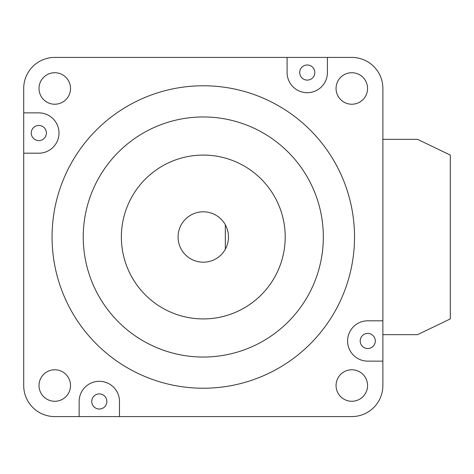 <?xml version="1.0" encoding="UTF-8"?>
<svg xmlns="http://www.w3.org/2000/svg" width="474" height="474" viewBox="0 0 474 474"><rect width="100%" height="100%" fill="white"/><g stroke="black" fill="none" stroke-linecap="round" stroke-linejoin="round"><path stroke-width="0.71" d="M203.287 262.205A25.205 25.205 0 0 0 225.34 224.8A25.205 25.205 0 0 0 178.082 237A25.205 25.205 0 0 0 203.287 262.205M38.821 125.468A7.56 7.56 0 0 0 31.26 133.028A7.56 7.56 0 0 0 38.821 140.588A7.56 7.56 0 0 0 46.387 133.028A7.56 7.56 0 0 0 38.821 125.468M367.753 333.412A7.56 7.56 0 0 0 360.193 340.972A7.56 7.56 0 0 0 367.753 348.532A7.56 7.56 0 0 0 375.313 340.972A7.56 7.56 0 0 0 367.753 333.412M99.315 409.026A7.56 7.56 0 0 1 91.755 401.466A7.56 7.56 0 0 1 99.315 393.906A7.56 7.56 0 0 1 106.875 401.466A7.56 7.56 0 0 1 99.315 409.026M307.259 64.974A7.56 7.56 0 0 0 299.698 72.534A7.56 7.56 0 0 0 307.259 80.094A7.56 7.56 0 0 0 314.819 72.534A7.56 7.56 0 0 0 307.259 64.974M287.096 57.413L287.096 72.534A20.163 20.163 0 0 0 307.259 92.697A20.163 20.163 0 0 0 327.421 72.534L327.421 57.413L54.765 57.413A31.065 31.065 0 0 0 23.7 88.478L23.7 385.522A31.065 31.065 0 0 0 54.765 416.587L351.809 416.587A31.065 31.065 0 0 0 382.874 385.522L382.874 88.478A31.065 31.065 0 0 0 351.809 57.413L327.421 57.413M203.287 155.081A81.919 81.919 0 0 0 121.368 237A81.919 81.919 0 0 0 203.287 318.919A81.919 81.919 0 0 0 285.206 237A81.919 81.919 0 0 0 203.287 155.081M203.287 357.041A120.041 120.041 0 0 0 323.327 237A120.041 120.041 0 0 0 203.287 116.96A120.041 120.041 0 0 0 83.246 237A120.041 120.041 0 0 0 203.287 357.041M203.287 85.77A151.23 151.23 0 0 0 52.057 237A151.23 151.23 0 0 0 203.287 388.23A151.23 151.23 0 0 0 354.522 237A151.23 151.23 0 0 0 203.287 85.77M351.809 369.767A15.755 15.755 0 0 0 336.054 385.522A15.755 15.755 0 0 0 351.809 401.277A15.755 15.755 0 0 0 367.563 385.522A15.755 15.755 0 0 0 351.809 369.767M351.809 72.723A15.755 15.755 0 0 0 336.054 88.478A15.755 15.755 0 0 0 351.809 104.233A15.755 15.755 0 0 0 367.563 88.478A15.755 15.755 0 0 0 351.809 72.723M54.765 72.723A15.755 15.755 0 0 0 39.01 88.478A15.755 15.755 0 0 0 54.765 104.233A15.755 15.755 0 0 0 70.519 88.478A15.755 15.755 0 0 0 54.765 72.723M54.765 369.767A15.755 15.755 0 0 0 39.01 385.522A15.755 15.755 0 0 0 54.765 401.277A15.755 15.755 0 0 0 70.519 385.522A15.755 15.755 0 0 0 54.765 369.767M119.478 416.587L119.478 401.466A20.163 20.163 0 0 0 99.315 381.303A20.163 20.163 0 0 0 79.152 401.466L79.152 416.587M382.874 320.809L367.753 320.809A20.163 20.163 0 0 0 347.59 340.972A20.163 20.163 0 0 0 367.753 361.135L382.874 361.135M23.7 153.191L38.821 153.191A20.163 20.163 0 0 0 58.989 133.028A20.163 20.163 0 0 0 38.821 112.865L23.7 112.865M225.34 224.8L225.34 249.2M382.874 334.668L417.535 334.668L450.3 318.919L450.3 155.081L417.535 139.332L382.874 139.332"/></g></svg>
